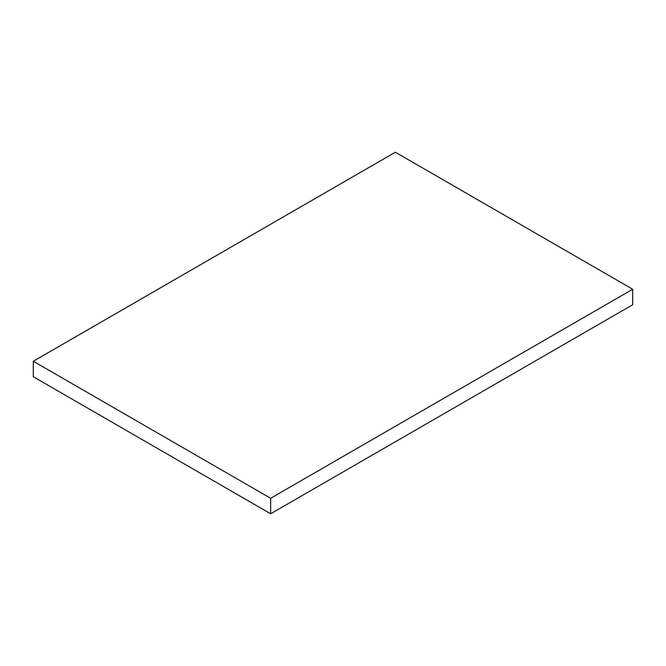 <?xml version="1.0" encoding="UTF-8"?>
<svg xmlns="http://www.w3.org/2000/svg" width="666" height="666" viewBox="0 0 666 666"><rect width="100%" height="100%" fill="white"/><g stroke="black" fill="none" stroke-linecap="round" stroke-linejoin="round"><path stroke-width="1" d="M33.3 376.74L270.646 513.769L270.646 498.285L33.3 361.255L33.3 376.74M270.646 498.285L632.7 289.26L632.7 304.745L270.646 513.769M632.7 289.26L395.354 152.231L33.3 361.255"/></g></svg>
